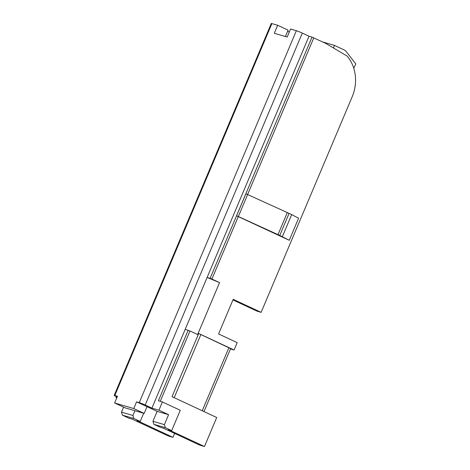 <?xml version="1.0" encoding="UTF-8"?>
<svg xmlns="http://www.w3.org/2000/svg" width="470" height="470" viewBox="0 0 470 470"><rect width="100%" height="100%" fill="white"/><g stroke="black" fill="none" stroke-linecap="round" stroke-linejoin="round"><path stroke-width="0.7" d="M282.358 236.657L291.682 214.59L298.597 218.221L289.273 240.288L279.75 235.441L289.074 213.374L245.898 193.758L236.58 215.824L238.343 216.529L247.667 194.463M291.682 214.59L289.074 213.374M279.75 235.441L238.343 216.529M289.273 240.288L236.58 215.824M277.876 234.894L287.193 212.828M312.015 37.106L309.013 36.231L207.117 277.459L210.119 278.334L312.015 37.106L325.716 43.381L347.101 56.071A37.659 32.782 -73.8 0 1 352.165 96.844L261.126 312.362L257.125 311.199L232.95 299.925M210.119 278.334L211.9 279.051L238.314 216.529M219.561 282.623L207.117 277.459L185.18 329.382L189.968 330.974L197.629 334.546L219.561 282.623L211.9 279.051M172.026 396.668L174.223 397.638L200.907 334.464L198.71 333.494L172.026 396.668L216.711 417.507L204.468 446.5L168.342 429.656L171.679 430.626L165.352 427.677L153.896 424.339L152.944 421.308L157.15 411.356L136.594 401.844L133.762 408.553L114.627 402.978L117.465 396.275L114.792 395.499L271.889 23.594L277.676 25.28L288.104 30.145L285.408 36.519M261.126 312.362L233.196 299.337L218.574 333.953L237.197 342.636L234.089 349.997L200.884 334.511M277.676 25.28L274.292 33.282L287.193 37.042L290.578 29.04L296.358 30.72L139.261 402.626L136.594 401.844M309.013 36.231L302.31 33.106A4.706 0.306 -157.1 0 0 296.358 30.72M234.089 349.997L230.453 348.934M203.992 411.579L230.606 348.587L200.866 334.558M173.888 397.538L174.223 397.638M204.468 446.5L199.685 445.108L163.56 428.264L160.223 427.289L153.896 424.339M188.182 330.257L158.39 400.787L162.397 401.956L180.274 410.292L171.679 430.626M185.18 329.382L151.916 408.136L145.212 405.011A4.706 0.306 -157.1 0 0 139.261 402.626M165.352 427.677L164.4 424.645L168.607 414.693L158.925 410.175L151.916 408.136M162.397 401.956L158.925 410.175M157.15 411.356L168.607 414.693M117.159 396.991L116.29 396.586A4.706 0.306 22.9 0 1 114.181 395.399A4.706 0.306 22.9 0 1 114.792 395.499M114.181 395.399L271.278 23.5A4.706 0.306 22.9 0 1 271.889 23.594M116.725 398.014L115.99 397.673L116.777 397.902M133.762 408.553L144.19 413.418L125.055 407.843L114.627 402.978M144.19 413.418L147.022 406.709M287.628 31.267L289.309 32.048M353.745 68.191L355.819 63.944L346.214 51.583A7.062 6.145 106.2 0 0 344.14 49.908L334.393 45.367L333.512 48.005M164.4 424.645L152.944 421.308M143.667 413.265L140.201 421.461L133.874 418.506L132.922 415.474L134.931 410.721M174.64 433.428L172.989 437.329L168.207 435.937L132.082 419.093L128.745 418.124L122.417 415.169L121.466 412.137L132.922 415.474M121.466 412.137L123.575 407.149M116.419 396.645L115.99 397.673M322.626 41.942L334.393 45.367M172.989 437.329L136.864 420.486L140.201 421.461M122.417 415.169L133.874 418.506M247.637 194.451L313.801 37.823M160.252 401.327L189.968 330.974M302.31 33.106L145.212 405.011M228.913 347.641L202.247 410.762"/></g></svg>
